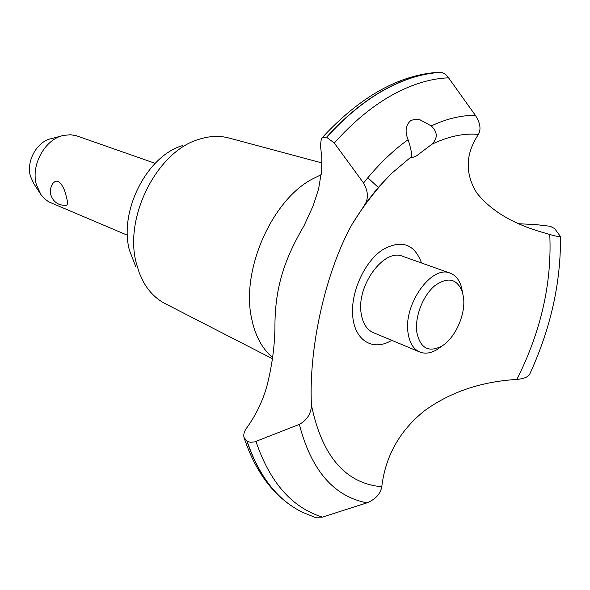 <?xml version="1.0" encoding="UTF-8"?>
<svg xmlns="http://www.w3.org/2000/svg" width="590" height="590" viewBox="0 0 590 590"><rect width="100%" height="100%" fill="white"/><g stroke="black" fill="none" stroke-linecap="round" stroke-linejoin="round"><path stroke-width="0.89" d="M272.447 358.727L165.333 303.717C156.549 299.241 149.366 292.183 143.776 282.551L139.38 273.236L136.209 262.852C123.885 216.655 157.419 151.224 198.749 139.388C209.354 135.943 219.428 135.486 228.957 138.008L321.941 162.936M135.847 266.872L129.38 250.079C118.9 210.851 147.087 155.871 182.384 145.656M272.595 357.562C262.034 348.668 254.998 335.437 251.488 317.877C241.192 270.434 271.334 201.293 311.483 179.478L321.233 174.655M326.536 137.241L334.309 143.023L363.551 183.018C367.968 190.865 368.558 197.812 365.313 203.867L352.164 224.171C325.746 271.348 308.651 346.994 311.409 404.784L311.343 407.329C310.266 414.94 306.262 420.626 299.329 424.387L254.637 441.888L250.662 442.264L247.173 441.423L243.972 437.345C243.36 434.321 244.245 431.224 246.627 428.052C256.082 414.903 262.897 400.721 267.064 385.499C271.909 366.316 274.527 347.37 274.933 328.66C274.601 285.877 285.501 257.609 304.101 225.579L313.15 205.814L318.578 189.036L321.609 170.82L321.845 158.26L320.459 145.376L321.336 138.621L323.504 137.146L326.536 137.241C345.143 116.65 364.406 100.824 384.326 89.761C404.202 78.868 423.259 73.064 441.49 72.327L439.69 72.201C399.511 74.465 360.225 96.421 321.838 138.067M314.706 517.275L322.442 517.098L366.965 502.842C375.498 499.324 380.425 493.963 381.767 486.765C385.462 455.886 399.799 430.479 424.778 410.544C450.62 391.922 481.322 381.56 516.892 379.436C523.426 378.817 527.63 377.194 529.518 374.569L529.783 374.001M518.743 223.721L536.48 224.672L550.219 226.272L554.637 228.588L560.463 236.502C559.866 236.907 557.012 236.435 551.916 235.085L542.94 232.49C512.865 223.89 490.777 210.66 476.676 192.79C464.839 173.394 465.422 153.931 478.431 134.409C481.248 129.225 480.238 122.882 475.407 115.397L447.751 76.7L444.897 73.964L441.49 72.327M326.727 137.3C345.334 116.702 364.598 100.868 384.518 89.805C404.393 78.913 423.45 73.101 441.681 72.371M410.883 120.5L415.021 119.254L419.866 119.718L431.253 125.921C437.692 132.094 437.883 138.215 431.836 144.292L416.474 155.893L411.51 157.936L411.37 156.697C411.99 153.85 410.891 148.186 408.066 139.697C404.725 131.282 405.662 124.881 410.883 120.5M50.784 194.737C49.826 190.459 50.637 186.543 53.211 183.003L55.467 181.204L58.196 181.278C62.149 184.264 64.878 189.523 66.375 197.067C67.828 202.031 67.828 204.76 66.382 205.276L66.235 205.291M155.163 163.341L76.272 135.707L70.579 134.741L63.639 135.39C45.113 138.93 30.555 165.156 36.41 184.766L40.909 194.589L44.892 199.066L48.823 201.891L127.41 235.233M39.773 192.834L33.881 183.77L30.429 176.255C25.96 161.291 36.993 141.416 51.197 138.679L61.891 135.847M416.724 331.75C420.028 348.07 428.34 352.886 441.667 346.175C454.912 338.446 465.562 315.09 463.607 298.186L462.442 292.065C457.073 278.517 447.795 276.452 434.616 285.87C422.986 295.634 414.814 316.579 416.724 331.75M441.947 346.006L437.234 349.457C430.936 353.24 425.125 354.096 419.792 352.024C413.361 349.177 409.438 342.746 408.022 332.738C403.383 304.263 431.725 264.748 450.082 273.126C455.443 275.132 459.197 279.638 461.351 286.644L462.567 292.507M419.792 352.024L373.337 332.642C366.825 329.758 362.784 323.438 361.213 313.673C356.139 285.907 384.031 247.889 402.653 256.289L450.082 273.126M431.836 144.292C448.326 136.356 463.858 133.067 478.431 134.409M549.755 234.488L549.814 235.454C551.849 283.569 540.875 331.565 516.892 379.436M381.767 486.765C345.644 483.476 322.251 456.498 311.586 405.832L311.409 404.792M365.055 204.251L375.572 190.703L386.583 178.409L391.48 173.497L411.37 156.697M391.731 340.319C373.721 351.389 355.416 341.455 352.827 317.376C349.988 293.459 364.288 261.429 383.035 249.481C401.591 239.385 414.423 243.891 421.54 262.993M367.836 177.738L378.566 187.686M315.038 517.378L302.294 512.209L297.677 509.745C275.095 496.905 258.258 474.131 247.173 441.423M297.36 509.568L296.564 509.096C274.431 496.146 257.904 473.556 246.996 441.327M431.253 125.921C446.719 118.678 461.439 115.168 475.407 115.397M334.309 143.023C352.798 122.314 371.951 106.392 391.767 95.27C411.54 84.326 430.471 78.507 448.577 77.814M363.551 183.018C377.666 165.274 392.512 150.841 408.066 139.697M366.965 502.842C333.859 496.529 311.321 470.377 299.329 424.387M322.442 517.098C292.021 507.629 269.873 482.421 255.986 441.49M441.667 346.175L437.234 349.457M50.865 195.047C53.483 202.289 58.661 205.696 66.382 205.276M462.442 292.065L461.351 286.644M390.337 174.611C375.793 189.862 363.071 206.382 352.164 224.171M365.313 203.867L378.101 187.686L391.48 173.497M529.518 374.569C550.647 328.77 560.965 282.75 560.463 236.502M244.245 438.208C255.293 471.226 272.735 494.855 296.564 509.096"/></g></svg>
